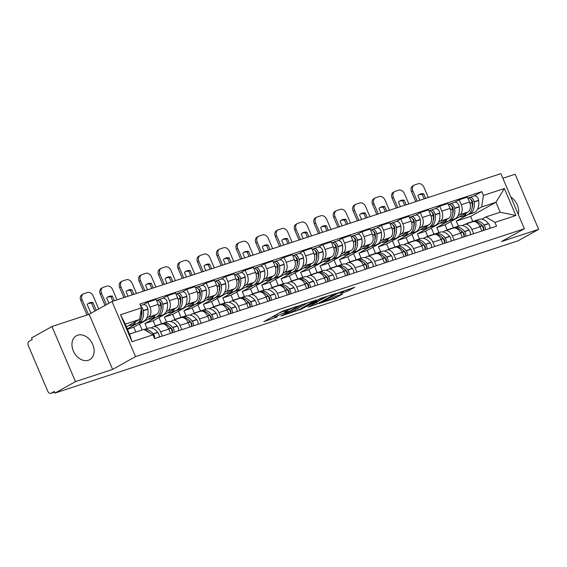 <?xml version="1.0" encoding="UTF-8"?>
<svg xmlns="http://www.w3.org/2000/svg" width="567" height="567" viewBox="0 0 567 567"><rect width="100%" height="100%" fill="white"/><g stroke="black" fill="none" stroke-linecap="round" stroke-linejoin="round"><path stroke-width="0.85" d="M297.703 306.116L282.316 311.248L263.818 321.659L277.128 317.038A5.514 0.532 156.9 0 1 275.286 317.4A5.514 0.532 156.9 0 1 276.434 316.521L277.95 315.677A5.514 0.532 156.9 0 1 285.088 312.587L288.334 311.354L286.498 311.793A5.514 0.532 156.9 0 1 284.655 312.155A5.514 0.532 156.9 0 1 285.803 311.283L287.32 310.433A5.514 0.532 156.9 0 1 294.457 307.342L297.703 306.116M77.693 335.196A13.686 10.156 60.8 0 0 76.361 335.784A13.686 10.156 60.8 0 0 73.724 351.816A13.686 10.156 60.8 0 0 88.388 360.258A13.686 10.156 60.8 0 0 89.721 359.676A13.686 10.156 60.8 0 0 92.357 343.637A13.686 10.156 60.8 0 0 77.693 335.196M347.039 291.367L354.715 287.285L337.464 293.111L318.966 303.529L333.984 298.667L342.723 293.99L335.969 296.137L330.689 298.802A4.607 0.439 156.9 0 1 326.06 300.907A4.607 0.439 156.9 0 1 323.176 301.687A4.607 0.439 156.9 0 1 324.14 300.957L336.082 294.28A4.607 0.439 156.9 0 1 340.703 292.182A4.607 0.439 156.9 0 1 343.588 291.395A4.607 0.439 156.9 0 1 342.631 292.125L340.278 293.515L347.039 291.367L346.423 289.935M112.627 369.415L89.125 314.309L51.958 326.535L75.461 381.634L112.627 369.415L135.52 356.615L524.376 228.749L501.483 241.549L538.65 229.33L518.224 240.755L55.034 393.066L54.347 391.457L51.165 393.236L54.623 392.102M75.461 381.634L55.034 393.066M316.287 300.078L299.39 305.627L280.892 316.046L298.15 310.22L316.202 299.872M320.66 298.405L335.678 293.543L317.187 303.962L308.193 307.073L316.273 302.409L311.595 303.869L299.737 309.873L320.66 298.405M51.958 326.535L31.532 337.96L32.213 339.562L29.03 341.348A3.508 2.332 -108.2 0 0 28.35 345.707L47.741 391.173A3.508 2.332 -108.2 0 0 50.888 393.356A3.508 2.332 -108.2 0 0 51.165 393.236M89.125 314.309L112.018 301.509L500.874 173.644L524.376 228.749M538.65 229.33L515.148 174.225L502.851 178.272M151.07 327.953L152.658 327.06A8.073 5.358 71.8 0 1 153.288 326.783A8.073 5.358 71.8 0 1 160.532 331.808L162.346 336.068M135.811 332.035L133.748 327.202L156.641 314.394A8.073 5.358 -108.2 0 0 158.207 304.366L149.979 307.073A8.073 5.358 71.8 0 1 148.412 317.102L146.789 318.009M137.391 323.268L127.334 328.888M149.979 307.073L147.888 302.168L143.309 304.734M170.582 333.361L168.76 329.101A8.073 5.358 -108.2 0 0 161.517 324.076L153.288 326.783M158.207 304.366L156.123 299.461L147.888 302.168M170.525 321.553L172.113 320.667A8.073 5.358 71.8 0 1 172.744 320.383A8.073 5.358 71.8 0 1 179.987 325.415L181.801 329.668M156.846 316.868L144.975 323.509L147.115 328.527M162.764 298.334L167.343 295.776L169.434 300.673A8.073 5.358 71.8 0 1 167.867 310.702L166.244 311.609M190.037 326.961L188.216 322.708A8.073 5.358 -108.2 0 0 180.972 317.683L172.744 320.383M155.401 325.947L153.203 320.802L176.096 307.994A8.073 5.358 -108.2 0 0 177.662 297.966L175.579 293.068L167.343 295.776M189.98 315.153L191.568 314.267A8.073 5.358 71.8 0 1 192.199 313.99A8.073 5.358 71.8 0 1 199.442 319.015L201.257 323.275M176.302 310.468L164.43 317.109L166.57 322.134M182.22 291.934L186.798 289.376L188.889 294.273A8.073 5.358 71.8 0 1 187.323 304.309L185.7 305.216M209.492 320.568L207.671 316.308A8.073 5.358 -108.2 0 0 200.427 311.283L192.199 313.99M174.856 319.554L172.659 314.401L195.551 301.601A8.073 5.358 -108.2 0 0 197.118 291.566L195.034 286.668L186.798 289.376M209.436 308.76L211.023 307.867A8.073 5.358 71.8 0 1 211.654 307.59A8.073 5.358 71.8 0 1 218.897 312.615L220.712 316.875M195.757 304.075L183.885 310.716L186.026 315.734M201.675 285.541L206.253 282.976L208.344 287.88A8.073 5.358 71.8 0 1 206.778 297.909L205.155 298.816M228.948 314.168L227.126 309.908A8.073 5.358 -108.2 0 0 219.883 304.883L211.654 307.59M194.311 313.154L192.114 308.009L215.006 295.201A8.073 5.358 -108.2 0 0 216.58 285.173L214.489 280.268L206.253 282.976M228.891 302.36L230.478 301.474A8.073 5.358 71.8 0 1 231.109 301.197A8.073 5.358 71.8 0 1 238.353 306.223L240.167 310.475M215.212 297.675L203.34 304.316L205.481 309.341M221.13 279.141L225.709 276.583L227.799 281.48A8.073 5.358 71.8 0 1 226.233 291.509L224.61 292.416M248.403 307.768L246.581 303.515A8.073 5.358 -108.2 0 0 239.338 298.49L231.109 301.197M213.766 306.754L211.569 301.609L234.462 288.801A8.073 5.358 -108.2 0 0 236.035 278.773L233.944 273.875L225.709 276.583M248.346 295.967L249.934 295.074A8.073 5.358 71.8 0 1 250.564 294.797A8.073 5.358 71.8 0 1 257.808 299.823L259.622 304.082M234.341 274.811A4.43 2.941 71.8 0 1 238.587 279.205L238.622 279.453A13.339 8.845 71.8 0 1 234.66 291.247L222.796 297.916L224.936 302.941M240.585 272.748L245.164 270.183L247.255 275.08A8.073 5.358 71.8 0 1 245.688 285.116L244.065 286.023M267.858 301.375L266.036 297.115A8.073 5.358 -108.2 0 0 258.8 292.09L250.564 294.797M233.221 300.361L231.024 295.209L253.917 282.409A8.073 5.358 -108.2 0 0 255.49 272.38L253.399 267.475L245.164 270.183M267.801 289.567L269.389 288.674A8.073 5.358 71.8 0 1 270.02 288.397A8.073 5.358 71.8 0 1 277.263 293.423L279.077 297.682M254.122 284.882L242.251 291.523L244.391 296.541M260.04 266.348L264.619 263.783L266.71 268.687A8.073 5.358 71.8 0 1 265.143 278.716L263.52 279.623M287.313 294.975L285.499 290.722A8.073 5.358 -108.2 0 0 278.255 285.69L270.02 288.397M252.676 293.961L250.479 288.816L273.372 276.009A8.073 5.358 -108.2 0 0 274.945 265.98L272.855 261.082L264.619 263.783M287.256 283.167L288.844 282.281A8.073 5.358 71.8 0 1 289.475 282.005A8.073 5.358 71.8 0 1 296.718 287.03L298.533 291.282M273.251 262.011A4.43 2.941 71.8 0 1 277.497 266.412L277.532 266.653A13.339 8.845 71.8 0 1 273.57 278.454L261.706 285.123L263.846 290.148M279.496 259.948L284.074 257.39L286.165 262.287A8.073 5.358 71.8 0 1 284.599 272.316L282.976 273.223M306.768 288.582L304.954 284.322A8.073 5.358 -108.2 0 0 297.71 279.297L289.475 282.005M272.132 287.561L269.935 282.416L292.827 269.616A8.073 5.358 -108.2 0 0 294.401 259.58L292.31 254.682L284.074 257.39M306.712 276.774L308.299 275.881A8.073 5.358 71.8 0 1 308.93 275.605A8.073 5.358 71.8 0 1 316.173 280.63L317.988 284.889M293.033 272.089L281.161 278.723L283.302 283.748M298.951 253.555L303.529 250.99L305.62 255.894A8.073 5.358 71.8 0 1 304.054 265.923L302.431 266.83M326.223 282.182L324.409 277.922A8.073 5.358 -108.2 0 0 317.166 272.897L308.93 275.605M291.587 281.168L289.39 276.023L312.282 263.216A8.073 5.358 -108.2 0 0 313.856 253.187L311.765 248.282L303.529 250.99M326.167 270.374L327.754 269.488A8.073 5.358 71.8 0 1 328.385 269.205A8.073 5.358 71.8 0 1 335.629 274.237L337.443 278.489M312.162 249.218A4.43 2.941 71.8 0 1 316.407 253.619L316.443 253.86A13.339 8.845 71.8 0 1 312.481 265.661L300.616 272.33L302.757 277.348M318.406 247.155L322.984 244.597L325.075 249.494A8.073 5.358 71.8 0 1 323.509 259.523L321.886 260.43M345.679 275.782L343.864 271.529A8.073 5.358 -108.2 0 0 336.621 266.504L328.385 269.205M311.042 274.768L308.845 269.623L331.738 256.816A8.073 5.358 -108.2 0 0 333.311 246.787L331.22 241.889L322.984 244.597M345.622 263.974L347.21 263.088A8.073 5.358 71.8 0 1 347.84 262.812A8.073 5.358 71.8 0 1 355.084 267.837L356.898 272.096M331.943 259.289L320.072 265.93L322.212 270.955M337.861 240.755L342.44 238.197L344.53 243.094A8.073 5.358 71.8 0 1 342.964 253.13L341.341 254.037M365.134 269.389L363.319 265.129A8.073 5.358 -108.2 0 0 356.076 260.104L347.84 262.812M330.497 268.375L328.3 263.223L351.193 250.423A8.073 5.358 -108.2 0 0 352.766 240.387L350.675 235.489L342.44 238.197M365.077 257.581L366.665 256.688A8.073 5.358 71.8 0 1 367.296 256.412A8.073 5.358 71.8 0 1 374.539 261.437L376.353 265.696M351.072 236.425A4.43 2.941 71.8 0 1 355.318 240.819L355.353 241.067A13.339 8.845 71.8 0 1 351.398 252.868L339.527 259.537L341.667 264.555M357.316 234.362L361.902 231.797L363.986 236.701A8.073 5.358 71.8 0 1 362.419 246.73L360.796 247.637M384.589 262.989L382.775 258.729A8.073 5.358 -108.2 0 0 375.531 253.704L367.296 256.412M349.952 261.975L347.755 256.83L370.648 244.023A8.073 5.358 -108.2 0 0 372.221 233.994L370.131 229.089L361.902 231.797M384.532 251.181L386.12 250.295A8.073 5.358 71.8 0 1 386.751 250.019A8.073 5.358 71.8 0 1 393.994 255.044L395.816 259.296M370.853 246.496L358.982 253.137L361.122 258.162M376.772 227.962L381.357 225.404L383.441 230.301A8.073 5.358 71.8 0 1 381.874 240.33L380.251 241.237M404.044 256.589L402.23 252.336A8.073 5.358 -108.2 0 0 394.986 247.311L386.751 250.019M369.408 255.575L367.21 250.43L390.103 237.623A8.073 5.358 -108.2 0 0 391.677 227.594L389.586 222.696L381.357 225.404M403.988 244.788L405.575 243.895A8.073 5.358 71.8 0 1 406.206 243.619A8.073 5.358 71.8 0 1 413.449 248.644L415.271 252.903M390.309 240.096L378.437 246.737L380.577 251.762M396.227 221.569L400.812 219.004L402.896 223.901A8.073 5.358 71.8 0 1 401.33 233.937L399.707 234.844M423.499 250.196L421.685 245.936A8.073 5.358 -108.2 0 0 414.442 240.911L406.206 243.619M388.863 249.182L386.666 244.03L409.558 231.23A8.073 5.358 -108.2 0 0 411.132 221.201L409.041 216.296L400.812 219.004M423.443 238.388L425.03 237.495A8.073 5.358 71.8 0 1 425.661 237.219A8.073 5.358 71.8 0 1 432.904 242.244L434.726 246.503M409.764 233.703L397.892 240.344L400.033 245.362M415.682 215.169L420.267 212.604L422.351 217.508A8.073 5.358 71.8 0 1 420.785 227.537L419.162 228.444M442.955 243.796L441.14 239.543A8.073 5.358 -108.2 0 0 433.897 234.511L425.661 237.219M408.318 242.782L406.121 237.637L429.013 224.83A8.073 5.358 -108.2 0 0 430.587 214.801L428.496 209.903L420.267 212.604M442.898 231.988L444.485 231.102A8.073 5.358 71.8 0 1 445.116 230.826A8.073 5.358 71.8 0 1 452.36 235.851L454.181 240.103M429.219 227.303L417.347 233.944L419.488 238.969M435.137 208.769L439.723 206.211L441.813 211.108A8.073 5.358 71.8 0 1 440.24 221.137L438.617 222.044M462.41 237.403L460.595 233.143A8.073 5.358 -108.2 0 0 453.352 228.118L445.116 230.826M427.773 236.382L425.576 231.237L448.469 218.437A8.073 5.358 -108.2 0 0 450.042 208.401L447.951 203.503L439.723 206.211M462.353 225.595L463.941 224.702A8.073 5.358 71.8 0 1 464.571 224.426A8.073 5.358 71.8 0 1 471.815 229.451L473.636 233.71M448.674 220.91L436.803 227.544L438.943 232.569M454.592 202.376L459.178 199.811L461.269 204.715A8.073 5.358 71.8 0 1 459.695 214.744L458.072 215.651M481.865 231.003L480.051 226.743A8.073 5.358 -108.2 0 0 472.807 221.718L464.571 224.426M447.228 229.989L445.031 224.844L467.924 212.037A8.073 5.358 -108.2 0 0 469.497 202.008L467.406 197.103L459.178 199.811M445.031 224.844L436.803 227.544M425.576 231.237L417.347 233.944M406.121 237.637L397.892 240.344M386.666 244.03L378.437 246.737M367.21 250.43L358.982 253.137M347.755 256.83L339.527 259.537M328.3 263.223L320.072 265.93M308.845 269.623L300.616 272.33M289.39 276.023L281.161 278.723M269.935 282.416L261.706 285.123M250.479 288.816L242.251 291.523M231.024 295.209L222.796 297.916M211.569 301.609L203.34 304.316M192.114 308.009L183.885 310.716M172.659 314.401L164.43 317.109M153.203 320.802L144.975 323.509M133.748 327.202L127.49 329.257M126.448 326.798L139.652 319.412L125.307 324.133L129.552 334.091L143.898 329.377L152.97 334.842L154.578 338.619L496.543 226.176L494.934 222.399L485.862 216.927L500.207 212.214L495.955 202.249L481.617 206.969L477.527 209.251M152.97 334.842L132.019 341.738L120.509 314.749L141.459 307.853L139.652 319.412M481.617 206.969L483.424 195.409L481.815 191.632L139.851 304.082L141.459 307.853M483.424 195.409L504.375 188.52L515.885 215.51L494.934 222.399M135.52 356.615L112.018 301.509M518.295 214.482A13.686 10.156 60.8 0 0 510.91 197.167M472.75 221.47L470.603 216.431L495.955 202.249L504.375 188.52M481.808 219.195L485.862 216.927M468.129 214.51L456.258 221.151L458.398 226.169M470.603 216.431L456.258 221.151M474.047 195.976L481.815 191.632M132.019 341.738L129.552 334.091M120.509 314.749L125.307 324.133M500.207 212.214L515.885 215.51M283.975 310.489A5.514 0.532 156.9 0 0 283.968 310.546L284.655 312.155M284.187 311.049A5.514 0.532 156.9 0 0 277.383 314.005M275.633 314.983A5.514 0.532 156.9 0 0 274.598 315.791L275.286 317.4M271.118 317.506L274.811 316.294M304.146 304.876L308.661 302.353M301.559 305.011L284.074 314.593L286.002 314.118A5.514 0.532 156.9 0 0 293.146 311.028L304.025 304.94A5.514 0.532 156.9 0 0 305.181 304.068A5.514 0.532 156.9 0 0 303.338 304.429L301.438 304.727M327.698 296.087L323.651 298.355M319.264 300.808L316.499 302.353L317.187 303.962M323.544 298.412A4.607 0.439 156.9 0 0 324.508 297.682A4.607 0.439 156.9 0 0 321.617 298.469A4.607 0.439 156.9 0 0 316.996 300.567L312.424 303.196L317.102 301.736L323.544 298.412M141.247 309.199A2.148 1.425 71.8 0 1 141.736 310.468L141.771 310.709A11.056 7.336 71.8 0 1 141.332 316.84M137.313 323.275A13.339 8.845 -108.2 0 0 138.341 323.034L142.891 321.539A13.339 8.845 -108.2 0 0 143.933 321.085A13.339 8.845 -108.2 0 0 147.895 309.284L147.852 309.036A4.43 2.941 -108.2 0 0 143.423 304.692L140.517 305.648M138.341 323.034A13.339 8.845 -108.2 0 0 139.383 322.58A13.339 8.845 -108.2 0 0 143.338 310.78L143.302 310.539A4.43 2.941 -108.2 0 0 140.885 306.52M141.084 310.234A4.43 2.941 71.8 0 1 141.311 311.191L141.346 311.439A13.339 8.845 71.8 0 1 137.384 323.233A13.339 8.845 71.8 0 1 136.342 323.693L131.792 325.189A13.339 8.845 -108.2 0 0 132.834 324.735A13.339 8.845 -108.2 0 0 135.711 321.617M128.922 325.415A13.339 8.845 -108.2 0 0 131.792 325.189M145.435 330.299A13.339 8.845 71.8 0 1 149.759 332.914M154.593 338.619A4.43 2.941 -108.2 0 0 153.31 333.991L153.161 333.807A13.339 8.845 -108.2 0 0 144.153 329.526M159.143 337.117A4.43 2.941 -108.2 0 0 157.86 332.496L157.711 332.312A13.339 8.845 -108.2 0 0 148.2 328.173L144.124 329.512M98.708 308.951L93.229 296.116A5.266 3.905 60.8 0 0 87.431 292.522L83.817 293.713A5.266 3.905 60.8 0 0 83.306 293.94A5.266 3.905 60.8 0 0 82.13 299.766L80.797 300.51L86.985 315.018M88.438 314.536L82.13 299.766M94.902 311.077L91.578 303.274A10.879 8.073 60.8 0 0 88.034 303.643M80.797 300.51A5.266 3.905 -119.2 0 1 81.967 294.684L83.306 293.94M90.961 313.289L87.169 304.415A10.879 8.073 60.8 0 1 88.679 303.225A10.879 8.073 60.8 0 1 92.91 302.523L91.578 303.274M96.241 310.333L92.91 302.523M159.582 301.942A2.148 1.425 71.8 0 1 161.191 304.068L161.226 304.316A11.056 7.336 71.8 0 1 160.787 310.447M156.768 316.875A13.339 8.845 -108.2 0 0 157.796 316.641L162.346 315.146A13.339 8.845 -108.2 0 0 163.388 314.685A13.339 8.845 -108.2 0 0 167.35 302.884L167.308 302.643A4.43 2.941 -108.2 0 0 162.878 298.299L158.328 299.794A4.43 2.941 -108.2 0 0 157.98 299.943L157.229 300.368M157.796 316.641A13.339 8.845 -108.2 0 0 158.838 316.18A13.339 8.845 -108.2 0 0 162.793 304.38L162.757 304.139A4.43 2.941 -108.2 0 0 158.328 299.794M156.52 300.397A4.43 2.941 71.8 0 1 160.766 304.791L160.801 305.039A13.339 8.845 71.8 0 1 156.839 316.84A13.339 8.845 71.8 0 1 155.797 317.293L151.247 318.796A13.339 8.845 -108.2 0 0 152.289 318.335A13.339 8.845 -108.2 0 0 155.167 315.217M148.377 319.015A13.339 8.845 -108.2 0 0 151.247 318.796M158.321 325.132A13.339 8.845 -108.2 0 0 156.549 325.43L161.106 323.927A13.339 8.845 71.8 0 1 170.624 328.066L170.766 328.25A4.43 2.941 71.8 0 1 172.056 332.872M156.549 325.43A13.339 8.845 -108.2 0 0 154.954 326.238M174.048 332.219A4.43 2.941 -108.2 0 0 172.765 327.591L172.616 327.407A13.339 8.845 -108.2 0 0 163.098 323.275A13.339 8.845 -108.2 0 0 162.134 323.693M178.598 330.724A4.43 2.941 -108.2 0 0 177.315 326.096L177.166 325.912A13.339 8.845 -108.2 0 0 167.655 321.78L163.098 323.275M142.069 329.973L139.51 323.977M169.186 326.486A11.056 7.336 71.8 0 1 171.702 328.867L171.851 329.051A2.148 1.425 71.8 0 1 172.106 332.163M117.015 299.865L112.684 289.716A5.266 3.905 60.8 0 0 106.894 286.129L103.272 287.313A5.266 3.905 60.8 0 0 102.762 287.54A5.266 3.905 60.8 0 0 101.585 293.366L100.253 294.11L105.065 305.393M106.398 304.649L101.585 293.366M112.883 301.226L111.033 296.874A10.879 8.073 60.8 0 0 107.489 297.243M100.253 294.11A5.266 3.905 -119.2 0 1 101.422 288.291L102.762 287.54M108.871 303.267L106.631 298.015A10.879 8.073 60.8 0 1 108.134 296.825A10.879 8.073 60.8 0 1 112.365 296.13L111.033 296.874M114.336 300.744L112.365 296.13M179.037 295.542A2.148 1.425 71.8 0 1 180.646 297.668L180.682 297.916A11.056 7.336 71.8 0 1 180.242 304.047M176.224 310.482A13.339 8.845 -108.2 0 0 177.251 310.241L181.801 308.746A13.339 8.845 -108.2 0 0 182.843 308.285A13.339 8.845 -108.2 0 0 186.805 296.491L186.763 296.243A4.43 2.941 -108.2 0 0 182.333 291.899L177.783 293.394A4.43 2.941 -108.2 0 0 177.436 293.55L176.684 293.968M177.251 310.241A13.339 8.845 -108.2 0 0 178.293 309.788A13.339 8.845 -108.2 0 0 182.248 297.987L182.213 297.739A4.43 2.941 -108.2 0 0 177.783 293.394M175.976 294.004A4.43 2.941 71.8 0 1 180.221 298.398L180.256 298.639A13.339 8.845 71.8 0 1 176.294 310.44A13.339 8.845 71.8 0 1 175.253 310.9L170.702 312.396A13.339 8.845 -108.2 0 0 171.744 311.935A13.339 8.845 -108.2 0 0 174.622 308.824M167.832 312.623A13.339 8.845 -108.2 0 0 170.702 312.396M177.776 318.732A13.339 8.845 -108.2 0 0 176.004 319.03L180.561 317.534A13.339 8.845 71.8 0 1 190.08 321.666L190.221 321.85A4.43 2.941 71.8 0 1 191.511 326.479M176.004 319.03A13.339 8.845 -108.2 0 0 174.409 319.838M193.503 325.819A4.43 2.941 -108.2 0 0 192.22 321.198L192.071 321.014A13.339 8.845 -108.2 0 0 182.553 316.875A13.339 8.845 -108.2 0 0 181.589 317.293M198.053 324.324A4.43 2.941 -108.2 0 0 196.77 319.703L196.621 319.519A13.339 8.845 -108.2 0 0 187.11 315.38L182.553 316.875M161.609 323.785L158.966 317.577M188.641 320.086A11.056 7.336 71.8 0 1 191.157 322.474L191.306 322.658A2.148 1.425 71.8 0 1 191.561 325.77M136.47 293.465L132.139 283.316A5.266 3.905 60.8 0 0 126.349 279.729L122.727 280.92A5.266 3.905 60.8 0 0 122.217 281.147A5.266 3.905 60.8 0 0 121.04 286.966L119.708 287.717L123.925 297.59M125.371 297.115L121.04 286.966M132.338 294.826L130.488 290.474A10.879 8.073 60.8 0 0 126.944 290.843M119.708 287.717A5.266 3.905 -119.2 0 1 120.877 281.891L122.217 281.147M128.05 296.236L126.087 291.615A10.879 8.073 60.8 0 1 127.589 290.432A10.879 8.073 60.8 0 1 131.82 289.73L130.488 290.474M133.791 294.351L131.82 289.73M198.493 289.142A2.148 1.425 71.8 0 1 200.101 291.275L200.137 291.516A11.056 7.336 71.8 0 1 199.697 297.654M195.679 304.082A13.339 8.845 -108.2 0 0 196.706 303.848L201.257 302.346A13.339 8.845 -108.2 0 0 202.299 301.892A13.339 8.845 -108.2 0 0 206.26 290.091L206.218 289.843A4.43 2.941 -108.2 0 0 201.788 285.499L197.238 287.001A4.43 2.941 -108.2 0 0 196.891 287.15L196.139 287.575M196.706 303.848A13.339 8.845 -108.2 0 0 197.748 303.388A13.339 8.845 -108.2 0 0 201.703 291.587L201.668 291.346A4.43 2.941 -108.2 0 0 197.238 287.001M195.431 287.604A4.43 2.941 71.8 0 1 199.676 291.998L199.712 292.246A13.339 8.845 71.8 0 1 195.75 304.04A13.339 8.845 71.8 0 1 194.708 304.5L190.158 305.996A13.339 8.845 -108.2 0 0 191.199 305.542A13.339 8.845 -108.2 0 0 194.077 302.424M187.287 306.223A13.339 8.845 -108.2 0 0 190.158 305.996M197.231 312.332A13.339 8.845 -108.2 0 0 195.466 312.63L200.016 311.134A13.339 8.845 71.8 0 1 209.535 315.273L209.677 315.458A4.43 2.941 71.8 0 1 210.967 320.079M195.466 312.63A13.339 8.845 -108.2 0 0 193.864 313.438M212.958 319.427A4.43 2.941 -108.2 0 0 211.675 314.798L211.526 314.614A13.339 8.845 -108.2 0 0 202.008 310.482A13.339 8.845 -108.2 0 0 201.044 310.9M217.515 317.924A4.43 2.941 -108.2 0 0 216.225 313.303L216.084 313.119A13.339 8.845 -108.2 0 0 206.565 308.98L202.008 310.482M181.064 317.392L178.421 311.184M208.096 313.686A11.056 7.336 71.8 0 1 210.612 316.074L210.761 316.258A2.148 1.425 71.8 0 1 211.016 319.37M155.925 287.072L151.602 276.923A5.266 3.905 60.8 0 0 145.804 273.329L142.182 274.52A5.266 3.905 60.8 0 0 141.672 274.747A5.266 3.905 60.8 0 0 140.496 280.573L139.163 281.317L143.38 291.197M144.826 290.722L140.496 280.573M151.793 288.426L149.943 284.081A10.879 8.073 60.8 0 0 146.399 284.45M139.163 281.317A5.266 3.905 -119.2 0 1 140.333 275.491L141.672 274.747M147.505 289.836L145.542 285.222A10.879 8.073 60.8 0 1 147.044 284.032A10.879 8.073 60.8 0 1 151.276 283.337L149.943 284.081M153.246 287.951L151.276 283.337M217.948 282.749A2.148 1.425 71.8 0 1 219.557 284.875L219.592 285.123A11.056 7.336 71.8 0 1 219.153 291.254M215.134 297.689A13.339 8.845 -108.2 0 0 216.162 297.448L220.712 295.953A13.339 8.845 -108.2 0 0 221.754 295.492A13.339 8.845 -108.2 0 0 225.716 283.691L225.673 283.45A4.43 2.941 -108.2 0 0 221.243 279.106L216.693 280.601A4.43 2.941 -108.2 0 0 216.346 280.75L215.595 281.175M216.162 297.448A13.339 8.845 -108.2 0 0 217.204 296.988A13.339 8.845 -108.2 0 0 221.165 285.194L221.123 284.946A4.43 2.941 -108.2 0 0 216.693 280.601M214.886 281.204A4.43 2.941 71.8 0 1 219.131 285.605L219.167 285.846A13.339 8.845 71.8 0 1 215.205 297.647A13.339 8.845 71.8 0 1 214.163 298.107L209.613 299.603A13.339 8.845 -108.2 0 0 210.655 299.142A13.339 8.845 -108.2 0 0 213.532 296.031M206.742 299.823A13.339 8.845 -108.2 0 0 209.613 299.603M216.686 305.939A13.339 8.845 -108.2 0 0 214.921 306.237L219.472 304.741A13.339 8.845 71.8 0 1 228.99 308.873L229.132 309.058A4.43 2.941 71.8 0 1 230.422 313.686M214.921 306.237A13.339 8.845 -108.2 0 0 213.32 307.045M232.413 313.027A4.43 2.941 -108.2 0 0 231.13 308.405L230.982 308.221A13.339 8.845 -108.2 0 0 221.463 304.082A13.339 8.845 -108.2 0 0 220.499 304.5M236.971 311.531A4.43 2.941 -108.2 0 0 235.681 306.903L235.539 306.719A13.339 8.845 -108.2 0 0 226.02 302.587L221.463 304.082M200.52 310.992L197.876 304.784M227.551 307.293A11.056 7.336 71.8 0 1 230.067 309.674L230.216 309.858A2.148 1.425 71.8 0 1 230.471 312.977M175.38 280.672L171.057 270.523A5.266 3.905 60.8 0 0 165.259 266.937L161.638 268.127A5.266 3.905 60.8 0 0 161.127 268.347A5.266 3.905 60.8 0 0 159.951 274.173L158.618 274.917L162.835 284.797M164.281 284.322L159.951 274.173M171.248 282.033L169.398 277.681A10.879 8.073 60.8 0 0 165.855 278.05M158.618 274.917A5.266 3.905 -119.2 0 1 159.795 269.098L161.127 268.347M166.967 283.443L164.997 278.822A10.879 8.073 60.8 0 1 166.5 277.632A10.879 8.073 60.8 0 1 170.731 276.937L169.398 277.681M172.701 281.551L170.731 276.937M237.403 276.349A2.148 1.425 71.8 0 1 239.012 278.475L239.047 278.723A11.056 7.336 71.8 0 1 238.608 284.854M234.589 291.289A13.339 8.845 -108.2 0 0 235.617 291.048L240.167 289.553A13.339 8.845 -108.2 0 0 241.209 289.092A13.339 8.845 -108.2 0 0 245.171 277.298L245.135 277.05A4.43 2.941 -108.2 0 0 240.706 272.706L236.148 274.201A4.43 2.941 -108.2 0 0 235.801 274.357L235.05 274.775M235.617 291.048A13.339 8.845 -108.2 0 0 236.659 290.595A13.339 8.845 -108.2 0 0 240.621 278.794L240.578 278.546A4.43 2.941 -108.2 0 0 236.148 274.201M234.66 291.247A13.339 8.845 71.8 0 1 233.618 291.707L229.068 293.203A13.339 8.845 -108.2 0 0 230.11 292.742A13.339 8.845 -108.2 0 0 232.987 289.631M226.198 293.43A13.339 8.845 -108.2 0 0 229.068 293.203M236.141 299.539A13.339 8.845 -108.2 0 0 234.377 299.837L238.927 298.341A13.339 8.845 71.8 0 1 248.445 302.473L248.587 302.658A4.43 2.941 71.8 0 1 249.877 307.286M234.377 299.837A13.339 8.845 -108.2 0 0 232.775 300.645M251.868 306.627A4.43 2.941 -108.2 0 0 250.586 302.005L250.437 301.821A13.339 8.845 -108.2 0 0 240.918 297.682A13.339 8.845 -108.2 0 0 239.954 298.1M256.426 305.131A4.43 2.941 -108.2 0 0 255.136 300.51L254.994 300.326A13.339 8.845 -108.2 0 0 245.476 296.187L240.918 297.682M219.975 304.599L217.331 298.391M247.006 300.893A11.056 7.336 71.8 0 1 249.523 303.281L249.671 303.465A2.148 1.425 71.8 0 1 249.927 306.577M194.835 274.272L190.512 264.13A5.266 3.905 60.8 0 0 184.714 260.536L181.093 261.727A5.266 3.905 60.8 0 0 180.582 261.954A5.266 3.905 60.8 0 0 179.406 267.78L178.073 268.524L182.29 278.404M183.736 277.922L179.406 267.78M190.703 275.633L188.854 271.288A10.879 8.073 60.8 0 0 185.31 271.65M178.073 268.524A5.266 3.905 -119.2 0 1 179.25 262.698L180.582 261.954M186.423 277.043L184.452 272.422A10.879 8.073 60.8 0 1 185.955 271.239A10.879 8.073 60.8 0 1 190.186 270.537L188.854 271.288M192.156 275.158L190.186 270.537M256.858 269.949A2.148 1.425 71.8 0 1 258.467 272.082L258.502 272.323A11.056 7.336 71.8 0 1 258.063 278.461M254.044 284.889A13.339 8.845 -108.2 0 0 255.072 284.655L259.622 283.16A13.339 8.845 -108.2 0 0 260.664 282.699A13.339 8.845 -108.2 0 0 264.626 270.898L264.591 270.657A4.43 2.941 -108.2 0 0 260.161 266.313L255.604 267.808A4.43 2.941 -108.2 0 0 255.256 267.957L254.505 268.382M255.072 284.655A13.339 8.845 -108.2 0 0 256.114 284.195A13.339 8.845 -108.2 0 0 260.076 272.394L260.033 272.153A4.43 2.941 -108.2 0 0 255.604 267.808M253.796 268.411A4.43 2.941 71.8 0 1 258.042 272.805L258.077 273.053A13.339 8.845 71.8 0 1 254.115 284.854A13.339 8.845 71.8 0 1 253.073 285.307L248.523 286.803A13.339 8.845 -108.2 0 0 249.565 286.349A13.339 8.845 -108.2 0 0 252.443 283.231M245.653 287.03A13.339 8.845 -108.2 0 0 248.523 286.803M255.597 293.146A13.339 8.845 -108.2 0 0 253.832 293.437L258.382 291.941A13.339 8.845 71.8 0 1 267.9 296.08L268.042 296.265A4.43 2.941 71.8 0 1 269.332 300.886M253.832 293.437A13.339 8.845 -108.2 0 0 252.23 294.252M271.324 300.234A4.43 2.941 -108.2 0 0 270.041 295.605L269.892 295.421A13.339 8.845 -108.2 0 0 260.373 291.289A13.339 8.845 -108.2 0 0 259.41 291.707M275.881 298.738A4.43 2.941 -108.2 0 0 274.591 294.11L274.449 293.926A13.339 8.845 -108.2 0 0 264.931 289.794L260.373 291.289M239.43 298.199L236.786 291.991M266.462 294.5A11.056 7.336 71.8 0 1 268.978 296.881L269.127 297.065A2.148 1.425 71.8 0 1 269.382 300.177M214.291 267.879L209.967 257.73A5.266 3.905 60.8 0 0 204.17 254.144L200.548 255.327A5.266 3.905 60.8 0 0 200.038 255.554A5.266 3.905 60.8 0 0 198.868 261.38L197.529 262.124L201.746 272.004M203.192 271.529L198.868 261.38M210.159 269.233L208.309 264.888A10.879 8.073 60.8 0 0 204.765 265.257M197.529 262.124A5.266 3.905 -119.2 0 1 198.705 256.298L200.038 255.554M205.878 270.643L203.907 266.029A10.879 8.073 60.8 0 1 205.41 264.839A10.879 8.073 60.8 0 1 209.641 264.144L208.309 264.888M211.611 268.758L209.641 264.144M276.313 263.556A2.148 1.425 71.8 0 1 277.922 265.682L277.958 265.93A11.056 7.336 71.8 0 1 277.518 272.061M273.5 278.496A13.339 8.845 -108.2 0 0 274.527 278.255L279.077 276.76A13.339 8.845 -108.2 0 0 280.119 276.299A13.339 8.845 -108.2 0 0 284.081 264.505L284.046 264.257A4.43 2.941 -108.2 0 0 279.616 259.913L275.059 261.408A4.43 2.941 -108.2 0 0 274.712 261.564L273.96 261.982M274.527 278.255A13.339 8.845 -108.2 0 0 275.569 277.795A13.339 8.845 -108.2 0 0 279.531 266.001L279.488 265.753A4.43 2.941 -108.2 0 0 275.059 261.408M273.57 278.454A13.339 8.845 71.8 0 1 272.529 278.914L267.978 280.41A13.339 8.845 -108.2 0 0 269.02 279.949A13.339 8.845 -108.2 0 0 271.898 276.838M265.108 280.63A13.339 8.845 -108.2 0 0 267.978 280.41M275.052 286.746A13.339 8.845 -108.2 0 0 273.287 287.044L277.837 285.548A13.339 8.845 71.8 0 1 287.356 289.68L287.497 289.865A4.43 2.941 71.8 0 1 288.787 294.493M273.287 287.044A13.339 8.845 -108.2 0 0 271.685 287.852M290.779 293.834A4.43 2.941 -108.2 0 0 289.496 289.213L289.347 289.028A13.339 8.845 -108.2 0 0 279.829 284.889A13.339 8.845 -108.2 0 0 278.865 285.307M295.336 292.338A4.43 2.941 -108.2 0 0 294.046 287.71L293.904 287.526A13.339 8.845 -108.2 0 0 284.386 283.394L279.829 284.889M258.885 291.799L256.241 285.591M285.917 288.1A11.056 7.336 71.8 0 1 288.433 290.488L288.582 290.673A2.148 1.425 71.8 0 1 288.837 293.784M233.746 261.479L229.422 251.33A5.266 3.905 60.8 0 0 223.625 247.744L220.003 248.934A5.266 3.905 60.8 0 0 219.493 249.154A5.266 3.905 60.8 0 0 218.323 254.98L216.984 255.731L221.201 265.604M222.647 265.129L218.323 254.98M229.614 262.84L227.764 258.488A10.879 8.073 60.8 0 0 224.22 258.857M216.984 255.731A5.266 3.905 -119.2 0 1 218.16 249.905L219.493 249.154M225.333 264.25L223.363 259.629A10.879 8.073 60.8 0 1 224.865 258.446A10.879 8.073 60.8 0 1 229.096 257.744L227.764 258.488M231.067 262.365L229.096 257.744M295.768 257.156A2.148 1.425 71.8 0 1 297.377 259.289L297.413 259.53A11.056 7.336 71.8 0 1 296.973 265.661M292.955 272.096A13.339 8.845 -108.2 0 0 293.982 271.855L298.533 270.36A13.339 8.845 -108.2 0 0 299.574 269.906A13.339 8.845 -108.2 0 0 303.536 258.105L303.501 257.857A4.43 2.941 -108.2 0 0 299.071 253.513L294.514 255.008A4.43 2.941 -108.2 0 0 294.167 255.164L293.415 255.582M293.982 271.855A13.339 8.845 -108.2 0 0 295.024 271.402A13.339 8.845 -108.2 0 0 298.986 259.601L298.944 259.36A4.43 2.941 -108.2 0 0 294.514 255.008M292.707 255.618A4.43 2.941 71.8 0 1 296.952 260.012L296.988 260.26A13.339 8.845 71.8 0 1 293.026 272.054A13.339 8.845 71.8 0 1 291.984 272.514L287.434 274.01A13.339 8.845 -108.2 0 0 288.475 273.556A13.339 8.845 -108.2 0 0 291.353 270.438M284.563 274.237A13.339 8.845 -108.2 0 0 287.434 274.01M294.507 280.346A13.339 8.845 -108.2 0 0 292.742 280.644L297.292 279.148A13.339 8.845 71.8 0 1 306.811 283.287L306.953 283.472A4.43 2.941 71.8 0 1 308.242 288.093M292.742 280.644A13.339 8.845 -108.2 0 0 291.14 281.452M310.234 287.441A4.43 2.941 -108.2 0 0 308.951 282.813L308.802 282.628A13.339 8.845 -108.2 0 0 299.284 278.489A13.339 8.845 -108.2 0 0 298.32 278.907M314.791 285.938A4.43 2.941 -108.2 0 0 313.501 281.317L313.36 281.133A13.339 8.845 -108.2 0 0 303.841 276.994L299.284 278.489M278.34 285.407L275.697 279.198M305.372 281.7A11.056 7.336 71.8 0 1 307.888 284.088L308.037 284.273A2.148 1.425 71.8 0 1 308.292 287.384M253.201 255.086L248.878 244.937A5.266 3.905 60.8 0 0 243.08 241.344L239.458 242.534A5.266 3.905 60.8 0 0 238.948 242.761A5.266 3.905 60.8 0 0 237.779 248.587L236.439 249.331L240.656 259.211M242.102 258.729L237.779 248.587M249.076 256.44L247.219 252.095A10.879 8.073 60.8 0 0 243.675 252.464M236.439 249.331A5.266 3.905 -119.2 0 1 237.616 243.505L238.948 242.761M244.788 257.85L242.818 253.236A10.879 8.073 60.8 0 1 244.32 252.046A10.879 8.073 60.8 0 1 248.552 251.344L247.219 252.095M250.522 255.965L248.552 251.344M315.224 250.763A2.148 1.425 71.8 0 1 316.833 252.889L316.868 253.137A11.056 7.336 71.8 0 1 316.429 259.268M312.41 265.696A13.339 8.845 -108.2 0 0 313.438 265.462L317.988 263.967A13.339 8.845 -108.2 0 0 319.03 263.506A13.339 8.845 -108.2 0 0 322.992 251.705L322.956 251.465A4.43 2.941 -108.2 0 0 318.526 247.12L313.969 248.615A4.43 2.941 -108.2 0 0 313.629 248.764L312.871 249.189M313.438 265.462A13.339 8.845 -108.2 0 0 314.479 265.002A13.339 8.845 -108.2 0 0 318.441 253.201L318.399 252.96A4.43 2.941 -108.2 0 0 313.969 248.615M312.481 265.661A13.339 8.845 71.8 0 1 311.439 266.114L306.889 267.617A13.339 8.845 -108.2 0 0 307.931 267.156A13.339 8.845 -108.2 0 0 310.808 264.038M304.018 267.837A13.339 8.845 -108.2 0 0 306.889 267.617M313.962 273.953A13.339 8.845 -108.2 0 0 312.197 274.251L316.747 272.748A13.339 8.845 71.8 0 1 326.266 276.887L326.408 277.072A4.43 2.941 71.8 0 1 327.698 281.7M312.197 274.251A13.339 8.845 -108.2 0 0 310.596 275.059M329.689 281.041A4.43 2.941 -108.2 0 0 328.406 276.413L328.258 276.228A13.339 8.845 -108.2 0 0 318.739 272.096A13.339 8.845 -108.2 0 0 317.775 272.514M334.247 279.545A4.43 2.941 -108.2 0 0 332.957 274.917L332.815 274.733A13.339 8.845 -108.2 0 0 323.296 270.601L318.739 272.096M297.795 279.007L295.152 272.798M324.827 275.307A11.056 7.336 71.8 0 1 327.343 277.688L327.492 277.873A2.148 1.425 71.8 0 1 327.747 280.984M272.656 248.686L268.333 238.537A5.266 3.905 60.8 0 0 262.535 234.951L258.913 236.134A5.266 3.905 60.8 0 0 258.403 236.361A5.266 3.905 60.8 0 0 257.234 242.187L255.894 242.931L260.111 252.811M261.557 252.336L257.234 242.187M268.531 250.047L266.674 245.695A10.879 8.073 60.8 0 0 263.131 246.064M255.894 242.931A5.266 3.905 -119.2 0 1 257.071 237.112L258.403 236.361M264.243 251.45L262.273 246.836A10.879 8.073 60.8 0 1 263.775 245.646A10.879 8.073 60.8 0 1 268.007 244.951L266.674 245.695M269.977 249.565L268.007 244.951M334.686 244.363A2.148 1.425 71.8 0 1 336.288 246.489L336.323 246.737A11.056 7.336 71.8 0 1 335.884 252.868M331.865 259.303A13.339 8.845 -108.2 0 0 332.893 259.062L337.443 257.567A13.339 8.845 -108.2 0 0 338.485 257.106A13.339 8.845 -108.2 0 0 342.447 245.313L342.411 245.064A4.43 2.941 -108.2 0 0 337.982 240.72L333.424 242.215A4.43 2.941 -108.2 0 0 333.084 242.371L332.326 242.789M332.893 259.062A13.339 8.845 -108.2 0 0 333.935 258.609A13.339 8.845 -108.2 0 0 337.897 246.808L337.854 246.56A4.43 2.941 -108.2 0 0 333.424 242.215M331.617 242.825A4.43 2.941 71.8 0 1 335.862 247.219L335.898 247.46A13.339 8.845 71.8 0 1 331.943 259.261A13.339 8.845 71.8 0 1 330.894 259.721L326.344 261.217A13.339 8.845 -108.2 0 0 327.386 260.756A13.339 8.845 -108.2 0 0 330.263 257.645M323.474 261.444A13.339 8.845 -108.2 0 0 326.344 261.217M333.417 267.553A13.339 8.845 -108.2 0 0 331.652 267.851L336.203 266.355A13.339 8.845 71.8 0 1 345.721 270.487L345.863 270.672A4.43 2.941 71.8 0 1 347.153 275.3M331.652 267.851A13.339 8.845 -108.2 0 0 330.051 268.659M349.144 274.641A4.43 2.941 -108.2 0 0 347.862 270.02L347.713 269.835A13.339 8.845 -108.2 0 0 338.201 265.696A13.339 8.845 -108.2 0 0 337.23 266.114M353.702 273.145A4.43 2.941 -108.2 0 0 352.412 268.524L352.27 268.34A13.339 8.845 -108.2 0 0 342.752 264.201L338.201 265.696M317.251 272.607L314.607 266.398M344.282 268.907A11.056 7.336 71.8 0 1 346.798 271.295L346.947 271.48A2.148 1.425 71.8 0 1 347.202 274.591M292.111 242.286L287.788 232.137A5.266 3.905 60.8 0 0 281.99 228.551L278.369 229.741A5.266 3.905 60.8 0 0 277.858 229.968A5.266 3.905 60.8 0 0 276.689 235.787L275.349 236.538L279.566 246.411M281.012 245.936L276.689 235.787M287.986 243.647L286.129 239.295A10.879 8.073 60.8 0 0 282.586 239.664M275.349 236.538A5.266 3.905 -119.2 0 1 276.526 230.712L277.858 229.968M283.698 245.057L281.728 240.436A10.879 8.073 60.8 0 1 283.231 239.253A10.879 8.073 60.8 0 1 287.462 238.551L286.129 239.295M289.432 243.172L287.462 238.551M354.141 237.963A2.148 1.425 71.8 0 1 355.743 240.096L355.778 240.337A11.056 7.336 71.8 0 1 355.339 246.475M351.32 252.903A13.339 8.845 -108.2 0 0 352.348 252.669L356.898 251.167A13.339 8.845 -108.2 0 0 357.94 250.713A13.339 8.845 -108.2 0 0 361.902 238.913L361.866 238.664A4.43 2.941 -108.2 0 0 357.437 234.32L352.88 235.822A4.43 2.941 -108.2 0 0 352.539 235.971L351.781 236.396M352.348 252.669A13.339 8.845 -108.2 0 0 353.39 252.209A13.339 8.845 -108.2 0 0 357.352 240.408L357.309 240.167A4.43 2.941 -108.2 0 0 352.88 235.822M351.398 252.868A13.339 8.845 71.8 0 1 350.349 253.321L345.799 254.817A13.339 8.845 -108.2 0 0 346.841 254.363A13.339 8.845 -108.2 0 0 349.719 251.245M342.929 255.044A13.339 8.845 -108.2 0 0 345.799 254.817M352.872 261.153A13.339 8.845 -108.2 0 0 351.108 261.451L355.658 259.955A13.339 8.845 71.8 0 1 365.176 264.094L365.318 264.279A4.43 2.941 71.8 0 1 366.608 268.9M351.108 261.451A13.339 8.845 -108.2 0 0 349.506 262.266M368.6 268.248A4.43 2.941 -108.2 0 0 367.317 263.62L367.168 263.435A13.339 8.845 -108.2 0 0 357.657 259.303A13.339 8.845 -108.2 0 0 356.686 259.721M373.157 266.745A4.43 2.941 -108.2 0 0 371.867 262.124L371.725 261.94A13.339 8.845 -108.2 0 0 362.207 257.801L357.657 259.303M336.706 266.214L334.062 260.005M363.738 262.507A11.056 7.336 71.8 0 1 366.254 264.895L366.402 265.08A2.148 1.425 71.8 0 1 366.658 268.191M311.567 235.893L307.243 225.744A5.266 3.905 60.8 0 0 301.446 222.151L297.831 223.341A5.266 3.905 60.8 0 0 297.314 223.568A5.266 3.905 60.8 0 0 296.144 229.394L294.805 230.138L299.022 240.018M300.467 239.543L296.144 229.394M307.442 237.247L305.585 232.902A10.879 8.073 60.8 0 0 302.041 233.271M294.805 230.138A5.266 3.905 -119.2 0 1 295.981 224.312L297.314 223.568M303.154 238.657L301.183 234.043A10.879 8.073 60.8 0 1 302.686 232.853A10.879 8.073 60.8 0 1 306.917 232.158L305.585 232.902M308.887 236.772L306.917 232.158M373.596 231.57A2.148 1.425 71.8 0 1 375.198 233.696L375.234 233.944A11.056 7.336 71.8 0 1 374.794 240.075M370.775 246.51A13.339 8.845 -108.2 0 0 371.803 246.269L376.353 244.774A13.339 8.845 -108.2 0 0 377.395 244.313A13.339 8.845 -108.2 0 0 381.357 232.513L381.322 232.272A4.43 2.941 -108.2 0 0 376.892 227.927L372.335 229.422A4.43 2.941 -108.2 0 0 371.995 229.571L371.236 229.996M371.803 246.269A13.339 8.845 -108.2 0 0 372.845 245.809A13.339 8.845 -108.2 0 0 376.807 234.015L376.764 233.767A4.43 2.941 -108.2 0 0 372.335 229.422M370.527 230.025A4.43 2.941 71.8 0 1 374.773 234.426L374.808 234.667A13.339 8.845 71.8 0 1 370.853 246.468A13.339 8.845 71.8 0 1 369.804 246.928L365.254 248.424A13.339 8.845 -108.2 0 0 366.296 247.963A13.339 8.845 -108.2 0 0 369.174 244.852M362.384 248.644A13.339 8.845 -108.2 0 0 365.254 248.424M372.328 254.76A13.339 8.845 -108.2 0 0 370.563 255.058L375.113 253.562A13.339 8.845 71.8 0 1 384.632 257.694L384.78 257.879A4.43 2.941 71.8 0 1 386.063 262.507M370.563 255.058A13.339 8.845 -108.2 0 0 368.961 255.866M388.062 261.848A4.43 2.941 -108.2 0 0 386.772 257.227L386.63 257.042A13.339 8.845 -108.2 0 0 377.112 252.903A13.339 8.845 -108.2 0 0 376.141 253.321M392.612 260.352A4.43 2.941 -108.2 0 0 391.322 255.724L391.18 255.54A13.339 8.845 -108.2 0 0 381.662 251.408L377.112 252.903M356.161 259.814L353.517 253.605M383.193 256.114A11.056 7.336 71.8 0 1 385.709 258.495L385.858 258.68A2.148 1.425 71.8 0 1 386.113 261.798M331.022 229.493L326.698 219.344A5.266 3.905 60.8 0 0 320.901 215.758L317.286 216.948A5.266 3.905 60.8 0 0 316.769 217.168A5.266 3.905 60.8 0 0 315.599 222.994L314.26 223.738L318.477 233.618M319.923 233.143L315.599 222.994M326.897 230.854L325.04 226.502A10.879 8.073 60.8 0 0 321.496 226.871M314.26 223.738A5.266 3.905 -119.2 0 1 315.436 217.919L316.769 217.168M322.609 232.264L320.638 227.643A10.879 8.073 60.8 0 1 322.141 226.453A10.879 8.073 60.8 0 1 326.372 225.758L325.04 226.502M328.343 230.372L326.372 225.758M393.051 225.17A2.148 1.425 71.8 0 1 394.653 227.303L394.696 227.544A11.056 7.336 71.8 0 1 394.249 233.675M390.231 240.11A13.339 8.845 -108.2 0 0 391.258 239.869L395.809 238.374A13.339 8.845 -108.2 0 0 396.85 237.913A13.339 8.845 -108.2 0 0 400.812 226.12L400.777 225.872A4.43 2.941 -108.2 0 0 396.347 221.527L391.79 223.022A4.43 2.941 -108.2 0 0 391.45 223.178L390.691 223.596M391.258 239.869A13.339 8.845 -108.2 0 0 392.3 239.416A13.339 8.845 -108.2 0 0 396.262 227.615L396.22 227.367A4.43 2.941 -108.2 0 0 391.79 223.022M389.983 223.632A4.43 2.941 71.8 0 1 394.228 228.026L394.263 228.274A13.339 8.845 71.8 0 1 390.309 240.068A13.339 8.845 71.8 0 1 389.267 240.528L384.709 242.024A13.339 8.845 -108.2 0 0 385.751 241.563A13.339 8.845 -108.2 0 0 388.629 238.452M381.839 242.251A13.339 8.845 -108.2 0 0 384.709 242.024M391.783 248.36A13.339 8.845 -108.2 0 0 390.018 248.658L394.568 247.162A13.339 8.845 71.8 0 1 404.087 251.294L404.236 251.486A4.43 2.941 71.8 0 1 405.518 256.107M390.018 248.658A13.339 8.845 -108.2 0 0 388.416 249.466M407.517 255.448A4.43 2.941 -108.2 0 0 406.227 250.827L406.085 250.642A13.339 8.845 -108.2 0 0 396.567 246.503A13.339 8.845 -108.2 0 0 395.596 246.921M412.067 253.952A4.43 2.941 -108.2 0 0 410.777 249.331L410.636 249.147A13.339 8.845 -108.2 0 0 401.117 245.008L396.567 246.503M375.616 253.421L372.973 247.212M402.648 249.714A11.056 7.336 71.8 0 1 405.164 252.102L405.313 252.287A2.148 1.425 71.8 0 1 405.568 255.398M350.484 223.093L346.153 212.951A5.266 3.905 60.8 0 0 340.356 209.358L336.741 210.548A5.266 3.905 60.8 0 0 336.224 210.775A5.266 3.905 60.8 0 0 335.054 216.601L333.715 217.345L337.932 227.225M339.378 226.743L335.054 216.601M346.352 224.454L344.495 220.109A10.879 8.073 60.8 0 0 340.951 220.471M333.715 217.345A5.266 3.905 -119.2 0 1 334.891 211.519L336.224 210.775M342.064 225.864L340.094 221.243A10.879 8.073 60.8 0 1 341.596 220.06A10.879 8.073 60.8 0 1 345.827 219.358L344.495 220.109M347.798 223.979L345.827 219.358M412.507 218.77A2.148 1.425 71.8 0 1 414.108 220.903L414.151 221.144A11.056 7.336 71.8 0 1 413.704 227.282M409.686 233.71A13.339 8.845 -108.2 0 0 410.714 233.476L415.264 231.981A13.339 8.845 -108.2 0 0 416.306 231.52A13.339 8.845 -108.2 0 0 420.267 219.72L420.232 219.479A4.43 2.941 -108.2 0 0 415.802 215.134L411.252 216.629A4.43 2.941 -108.2 0 0 410.905 216.778L410.147 217.204M410.714 233.476A13.339 8.845 -108.2 0 0 411.755 233.016A13.339 8.845 -108.2 0 0 415.717 221.215L415.675 220.974A4.43 2.941 -108.2 0 0 411.252 216.629M409.438 217.232A4.43 2.941 71.8 0 1 413.683 221.626L413.719 221.874A13.339 8.845 71.8 0 1 409.764 233.675A13.339 8.845 71.8 0 1 408.722 234.128L404.165 235.624A13.339 8.845 -108.2 0 0 405.207 235.17A13.339 8.845 -108.2 0 0 408.084 232.052M401.294 235.851A13.339 8.845 -108.2 0 0 404.165 235.624M411.238 241.967A13.339 8.845 -108.2 0 0 409.473 242.258L414.023 240.762A13.339 8.845 71.8 0 1 423.542 244.901L423.691 245.086A4.43 2.941 71.8 0 1 424.974 249.707M409.473 242.258A13.339 8.845 -108.2 0 0 407.871 243.073M426.972 249.055A4.43 2.941 -108.2 0 0 425.682 244.427L425.541 244.242A13.339 8.845 -108.2 0 0 416.022 240.11A13.339 8.845 -108.2 0 0 415.051 240.528M431.522 247.559A4.43 2.941 -108.2 0 0 430.233 242.931L430.091 242.747A13.339 8.845 -108.2 0 0 420.572 238.615L416.022 240.11M395.079 247.021L392.428 240.812M422.103 243.321A11.056 7.336 71.8 0 1 424.619 245.702L424.768 245.887A2.148 1.425 71.8 0 1 425.023 248.998M369.939 216.7L365.609 206.551A5.266 3.905 60.8 0 0 359.811 202.965L356.196 204.148A5.266 3.905 60.8 0 0 355.679 204.375A5.266 3.905 60.8 0 0 354.51 210.201L353.17 210.945L357.387 220.825M358.833 220.35L354.51 210.201M365.807 218.054L363.95 213.709A10.879 8.073 60.8 0 0 360.406 214.078M353.17 210.945A5.266 3.905 -119.2 0 1 354.347 205.119L355.679 204.375M361.519 219.464L359.549 214.85A10.879 8.073 60.8 0 1 361.051 213.66A10.879 8.073 60.8 0 1 365.283 212.965L363.95 213.709M367.253 217.579L365.283 212.965M431.962 212.377A2.148 1.425 71.8 0 1 433.564 214.503L433.606 214.751A11.056 7.336 71.8 0 1 433.16 220.882M429.141 227.317A13.339 8.845 -108.2 0 0 430.169 227.076L434.719 225.581A13.339 8.845 -108.2 0 0 435.761 225.12A13.339 8.845 -108.2 0 0 439.723 213.327L439.687 213.079A4.43 2.941 -108.2 0 0 435.258 208.734L430.707 210.229A4.43 2.941 -108.2 0 0 430.36 210.385L429.602 210.804M430.169 227.076A13.339 8.845 -108.2 0 0 431.211 226.616A13.339 8.845 -108.2 0 0 435.173 214.822L435.137 214.574A4.43 2.941 -108.2 0 0 430.707 210.229M428.893 210.832A4.43 2.941 71.8 0 1 433.138 215.233L433.174 215.474A13.339 8.845 71.8 0 1 429.219 227.275A13.339 8.845 71.8 0 1 428.177 227.736L423.62 229.231A13.339 8.845 -108.2 0 0 424.662 228.77A13.339 8.845 -108.2 0 0 427.539 225.659M420.749 229.451A13.339 8.845 -108.2 0 0 423.62 229.231M430.693 235.567A13.339 8.845 -108.2 0 0 428.928 235.865L433.479 234.369A13.339 8.845 71.8 0 1 442.997 238.501L443.146 238.686A4.43 2.941 71.8 0 1 444.429 243.314M428.928 235.865A13.339 8.845 -108.2 0 0 427.327 236.673M446.427 242.655A4.43 2.941 -108.2 0 0 445.138 238.034L444.996 237.849A13.339 8.845 -108.2 0 0 435.477 233.71A13.339 8.845 -108.2 0 0 434.506 234.128M450.978 241.159A4.43 2.941 -108.2 0 0 449.688 236.531L449.546 236.347A13.339 8.845 -108.2 0 0 440.027 232.215L435.477 233.71M414.534 240.621L411.883 234.412M441.558 236.921A11.056 7.336 71.8 0 1 444.074 239.309L444.223 239.494A2.148 1.425 71.8 0 1 444.478 242.605M389.394 210.3L385.064 200.151A5.266 3.905 60.8 0 0 379.266 196.565L375.652 197.755A5.266 3.905 60.8 0 0 375.134 197.982A5.266 3.905 60.8 0 0 373.965 203.801L372.625 204.552L376.842 214.425M378.295 213.95L373.965 203.801M385.262 211.661L383.405 207.309A10.879 8.073 60.8 0 0 379.862 207.678M372.625 204.552A5.266 3.905 -119.2 0 1 373.802 198.726L375.134 197.982M380.974 213.072L379.004 208.45A10.879 8.073 60.8 0 1 380.507 207.267A10.879 8.073 60.8 0 1 384.738 206.565L383.405 207.309M386.708 211.186L384.738 206.565M451.417 205.977A2.148 1.425 71.8 0 1 453.019 208.11L453.061 208.351A11.056 7.336 71.8 0 1 452.622 214.482M448.596 220.917A13.339 8.845 -108.2 0 0 449.624 220.676L454.174 219.181A13.339 8.845 -108.2 0 0 455.216 218.727A13.339 8.845 -108.2 0 0 459.178 206.927L459.142 206.679A4.43 2.941 -108.2 0 0 454.713 202.334L450.163 203.829A4.43 2.941 -108.2 0 0 449.815 203.985L449.057 204.403M449.624 220.676A13.339 8.845 -108.2 0 0 450.666 220.223A13.339 8.845 -108.2 0 0 454.628 208.422L454.592 208.181A4.43 2.941 -108.2 0 0 450.163 203.829M448.348 204.439A4.43 2.941 71.8 0 1 452.594 208.833L452.629 209.081A13.339 8.845 71.8 0 1 448.674 220.875A13.339 8.845 71.8 0 1 447.632 221.336L443.075 222.831A13.339 8.845 -108.2 0 0 444.117 222.377A13.339 8.845 -108.2 0 0 446.994 219.259M440.205 223.058A13.339 8.845 -108.2 0 0 443.075 222.831M450.148 229.167A13.339 8.845 -108.2 0 0 448.384 229.465L452.934 227.969A13.339 8.845 71.8 0 1 462.452 232.109L462.601 232.293A4.43 2.941 71.8 0 1 463.884 236.914M448.384 229.465A13.339 8.845 -108.2 0 0 446.789 230.273M465.883 236.262A4.43 2.941 -108.2 0 0 464.593 231.634L464.451 231.449A13.339 8.845 -108.2 0 0 454.932 227.31A13.339 8.845 -108.2 0 0 453.961 227.728M470.433 234.759A4.43 2.941 -108.2 0 0 469.143 230.138L469.001 229.954A13.339 8.845 -108.2 0 0 459.483 225.815L454.932 227.31M433.989 234.228L431.338 228.019M461.014 230.521A11.056 7.336 71.8 0 1 463.53 232.909L463.678 233.094A2.148 1.425 71.8 0 1 463.934 236.205M408.85 203.907L404.519 193.758A5.266 3.905 60.8 0 0 398.721 190.165L395.107 191.355A5.266 3.905 60.8 0 0 394.589 191.582A5.266 3.905 60.8 0 0 393.42 197.408L392.088 198.152L396.298 208.032M397.751 207.55L393.42 197.408M404.718 205.261L402.861 200.916A10.879 8.073 60.8 0 0 399.317 201.285M392.088 198.152A5.266 3.905 -119.2 0 1 393.257 192.326L394.589 191.582M400.43 206.672L398.459 202.058A10.879 8.073 60.8 0 1 399.962 200.867A10.879 8.073 60.8 0 1 404.193 200.165L402.861 200.916M406.163 204.786L404.193 200.165M470.872 199.584A2.148 1.425 71.8 0 1 472.474 201.71L472.517 201.958A11.056 7.336 71.8 0 1 472.077 208.089M468.051 214.524A13.339 8.845 -108.2 0 0 469.079 214.283L473.629 212.788A13.339 8.845 -108.2 0 0 474.678 212.327A13.339 8.845 -108.2 0 0 478.633 200.527L478.598 200.286A4.43 2.941 -108.2 0 0 474.168 195.941L469.618 197.436A4.43 2.941 -108.2 0 0 469.27 197.585L468.512 198.011M469.079 214.283A13.339 8.845 -108.2 0 0 470.121 213.823A13.339 8.845 -108.2 0 0 474.083 202.022L474.047 201.781A4.43 2.941 -108.2 0 0 469.618 197.436M467.803 198.039A4.43 2.941 71.8 0 1 472.049 202.44L472.084 202.681A13.339 8.845 71.8 0 1 468.129 214.482A13.339 8.845 71.8 0 1 467.088 214.936L462.53 216.438A13.339 8.845 -108.2 0 0 463.572 215.977A13.339 8.845 -108.2 0 0 466.45 212.859M459.66 216.658A13.339 8.845 -108.2 0 0 462.53 216.438M469.604 222.774A13.339 8.845 -108.2 0 0 467.839 223.072L472.389 221.569A13.339 8.845 71.8 0 1 481.907 225.709L482.056 225.893A4.43 2.941 71.8 0 1 483.339 230.521M467.839 223.072A13.339 8.845 -108.2 0 0 466.244 223.88M485.338 229.862A4.43 2.941 -108.2 0 0 484.048 225.234L483.906 225.049A13.339 8.845 -108.2 0 0 474.388 220.917A13.339 8.845 -108.2 0 0 473.417 221.336M489.888 228.366A4.43 2.941 -108.2 0 0 488.598 223.738L488.456 223.554A13.339 8.845 -108.2 0 0 478.938 219.422L474.388 220.917M453.444 227.828L450.793 221.619M480.469 224.128A11.056 7.336 71.8 0 1 482.985 226.509L483.134 226.694A2.148 1.425 71.8 0 1 483.389 229.805M428.305 197.507L423.974 187.358A5.266 3.905 60.8 0 0 418.177 183.772L414.562 184.955A5.266 3.905 60.8 0 0 414.045 185.182A5.266 3.905 60.8 0 0 412.875 191.008L411.543 191.752L415.753 201.632M417.206 201.157L412.875 191.008M424.173 198.868L422.316 194.516A10.879 8.073 60.8 0 0 418.772 194.885M411.543 191.752A5.266 3.905 -119.2 0 1 412.712 185.933L414.045 185.182M419.885 200.271L417.914 195.658A10.879 8.073 60.8 0 1 419.417 194.467A10.879 8.073 60.8 0 1 423.648 193.772L422.316 194.516M425.619 198.386L423.648 193.772M450.042 208.401L441.813 211.108M430.587 214.801L422.351 217.508M411.132 221.201L402.896 223.901M391.677 227.594L383.441 230.301M372.221 233.994L363.986 236.701M352.766 240.387L344.53 243.094M333.311 246.787L325.075 249.494M313.856 253.187L305.62 255.894M294.401 259.58L286.165 262.287M274.945 265.98L266.71 268.687M255.49 272.38L247.255 275.08M236.035 278.773L227.799 281.48M216.58 285.173L208.344 287.88M197.118 291.566L188.889 294.273M177.662 297.966L169.434 300.673M469.497 202.008L461.269 204.715M467.924 212.037L459.695 214.744M448.469 218.437L440.24 221.137M460.595 233.143L452.36 235.851M429.013 224.83L420.785 227.537M441.14 239.543L432.904 242.244M409.558 231.23L401.33 233.937M421.685 245.936L413.449 248.644M390.103 237.623L381.874 240.33M402.23 252.336L393.994 255.044M370.648 244.023L362.419 246.73M382.775 258.729L374.539 261.437M351.193 250.423L342.964 253.13M363.319 265.129L355.084 267.837M331.738 256.816L323.509 259.523M343.864 271.529L335.629 274.237M312.282 263.216L304.054 265.923M324.409 277.922L316.173 280.63M292.827 269.616L284.599 272.316M304.954 284.322L296.718 287.03M273.372 276.009L265.143 278.716M285.499 290.722L277.263 293.423M253.917 282.409L245.688 285.116M266.036 297.115L257.808 299.823M234.462 288.801L226.233 291.509M246.581 303.515L238.353 306.223M215.006 295.201L206.778 297.909M227.126 309.908L218.897 312.615M195.551 301.601L187.323 304.309M207.671 316.308L199.442 319.015M176.096 307.994L167.867 310.702M188.216 322.708L179.987 325.415M156.641 314.394L148.412 317.102M168.76 329.101L160.532 331.808M480.051 226.743L471.815 229.451M286.916 309.497L287.32 310.433M285.279 310.036L285.803 311.283M284.925 312.204L285.088 312.587M277.263 314.068L277.95 315.677M275.753 314.919L276.434 316.521M297.462 308.611L298.15 310.22M295.329 309.809L295.917 311.184M314.366 303.551L314.954 304.926M311.361 303.324L311.595 303.869M335.607 296.265L336.217 297.703M333.396 297.285L333.984 298.667M348.74 289.17L349.265 290.403M147.852 309.036L143.302 310.539M141.311 311.191L140.914 311.318M141.346 311.439L140.871 311.595M157.86 332.496L153.31 333.991M147.895 309.284L143.338 310.78M157.711 332.312L153.161 333.807M167.308 302.643L162.757 304.139M160.766 304.791L158.625 305.5M160.801 305.039L158.696 305.733M170.624 328.066L168.597 328.732M170.766 328.25L168.69 328.931M177.315 326.096L172.765 327.591M167.35 302.884L162.793 304.38M177.166 325.912L172.616 327.407M186.763 296.243L182.213 297.739M180.221 298.398L178.081 299.1M180.256 298.639L178.151 299.333M190.08 321.666L188.053 322.332M190.221 321.85L188.145 322.538M196.77 319.703L192.22 321.198M186.805 296.491L182.248 297.987M196.621 319.519L192.071 321.014M206.218 289.843L201.668 291.346M199.676 291.998L197.536 292.7M199.712 292.246L197.607 292.933M209.535 315.273L207.508 315.939M209.677 315.458L207.6 316.138M216.225 313.303L211.675 314.798M206.26 290.091L201.703 291.587M216.084 313.119L211.526 314.614M225.673 283.45L221.123 284.946M219.131 285.605L216.991 286.307M219.167 285.846L217.062 286.541M228.99 308.873L226.963 309.539M229.132 309.058L227.055 309.745M235.681 306.903L231.13 308.405M225.716 283.691L221.165 285.194M235.539 306.719L230.982 308.221M245.135 277.05L240.578 278.546M238.587 279.205L236.453 279.907M238.622 279.453L236.517 280.141M248.445 302.473L246.418 303.139M248.587 302.658L246.51 303.345M255.136 300.51L250.586 302.005M245.171 277.298L240.621 278.794M254.994 300.326L250.437 301.821M264.591 270.657L260.033 272.153M258.042 272.805L255.908 273.507M258.077 273.053L255.979 273.741M267.9 296.08L265.873 296.747M268.042 296.265L265.966 296.945M274.591 294.11L270.041 295.605M264.626 270.898L260.076 272.394M274.449 293.926L269.892 295.421M284.046 264.257L279.488 265.753M277.497 266.412L275.364 267.114M277.532 266.653L275.434 267.348M287.356 289.68L285.329 290.347M287.497 289.865L285.421 290.552M294.046 287.71L289.496 289.213M284.081 264.505L279.531 266.001M293.904 287.526L289.347 289.028M303.501 257.857L298.944 259.36M296.952 260.012L294.819 260.714M296.988 260.26L294.89 260.948M306.811 283.287L304.784 283.954M306.953 283.472L304.876 284.152M313.501 281.317L308.951 282.813M303.536 258.105L298.986 259.601M313.36 281.133L308.802 282.628M322.956 251.465L318.399 252.96M316.407 253.619L314.274 254.321M316.443 253.86L314.345 254.555M326.266 276.887L324.239 277.554M326.408 277.072L324.331 277.752M332.957 274.917L328.406 276.413M322.992 251.705L318.441 253.201M332.815 274.733L328.258 276.228M342.411 245.064L337.854 246.56M335.862 247.219L333.729 247.921M335.898 247.46L333.8 248.155M345.721 270.487L343.694 271.154M345.863 270.672L343.786 271.359M352.412 268.524L347.862 270.02M342.447 245.313L337.897 246.808M352.27 268.34L347.713 269.835M361.866 238.664L357.309 240.167M355.318 240.819L353.184 241.521M355.353 241.067L353.255 241.755M365.176 264.094L363.149 264.761M365.318 264.279L363.241 264.959M371.867 262.124L367.317 263.62M361.902 238.913L357.352 240.408M371.725 261.94L367.168 263.435M381.322 232.272L376.764 233.767M374.773 234.426L372.639 235.128M374.808 234.667L372.71 235.362M384.632 257.694L382.605 258.361M384.78 257.879L382.697 258.566M391.322 255.724L386.772 257.227M381.357 232.513L376.807 234.015M391.18 255.54L386.63 257.042M400.777 225.872L396.22 227.367M394.228 228.026L392.095 228.728M394.263 228.274L392.166 228.962M404.087 251.294L402.06 251.961M404.236 251.486L402.152 252.166M410.777 249.331L406.227 250.827M400.812 226.12L396.262 227.615M410.636 249.147L406.085 250.642M420.232 219.479L415.675 220.974M413.683 221.626L411.55 222.328M413.719 221.874L411.621 222.562M423.542 244.901L421.515 245.568M423.691 245.086L421.607 245.766M430.233 242.931L425.682 244.427M420.267 219.72L415.717 221.215M430.091 242.747L425.541 244.242M439.687 213.079L435.137 214.574M433.138 215.233L431.005 215.935M433.174 215.474L431.076 216.169M442.997 238.501L440.97 239.168M443.146 238.686L441.062 239.373M449.688 236.531L445.138 238.034M439.723 213.327L435.173 214.822M449.546 236.347L444.996 237.849M459.142 206.679L454.592 208.181M452.594 208.833L450.46 209.535M452.629 209.081L450.531 209.769M462.452 232.109L460.425 232.775M462.601 232.293L460.517 232.973M469.143 230.138L464.593 231.634M459.178 206.927L454.628 208.422M469.001 229.954L464.451 231.449M478.598 200.286L474.047 201.781M472.049 202.44L469.915 203.142M472.084 202.681L469.986 203.376M481.907 225.709L479.88 226.375M482.056 225.893L479.973 226.573M488.598 223.738L484.048 225.234M478.633 200.527L474.083 202.022M488.456 223.554L483.906 225.049M54.63 392.123L50.888 393.356M283.67 314.423L283.826 314.784M304.968 303.565L305.181 304.068M316.117 302.055L316.273 302.409M324.303 297.207L324.508 297.682M312.268 302.821L312.424 303.196M343.389 290.928L343.588 291.395M322.97 301.219L323.176 301.687"/></g></svg>
